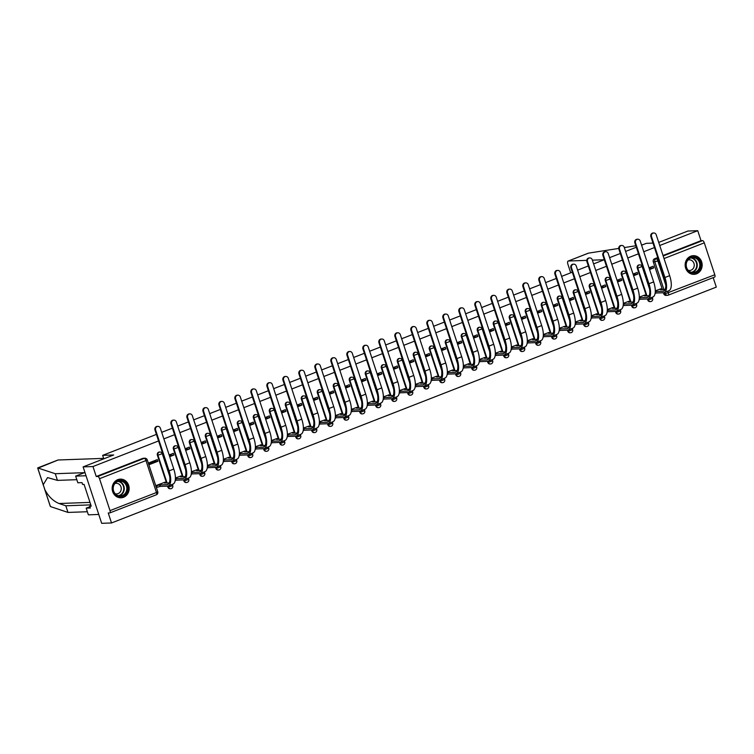 <?xml version="1.0" encoding="UTF-8"?>
<svg xmlns="http://www.w3.org/2000/svg" width="754" height="754" viewBox="0 0 754 754"><rect width="100%" height="100%" fill="white"/><g stroke="black" fill="none" stroke-linecap="round" stroke-linejoin="round"><path stroke-width="1.13" d="M159.358 452.032A2.394 2.177 88 0 0 157.388 455.228L157.935 455.209A2.394 2.177 -92 0 1 159.895 452.014L159.358 452.032M175.352 445.793A2.394 2.177 88 0 0 173.382 448.988L173.929 448.969A2.394 2.177 -92 0 1 175.899 445.774L175.352 445.793M191.346 439.554A2.394 2.177 88 0 0 189.386 442.749L189.923 442.73A2.394 2.177 -92 0 1 191.893 439.535L191.346 439.554M207.341 433.314A2.394 2.177 88 0 0 205.38 436.509L205.927 436.491A2.394 2.177 -92 0 1 207.887 433.296L207.341 433.314M223.344 427.084A2.394 2.177 88 0 0 221.374 430.27L221.921 430.251A2.394 2.177 -92 0 1 223.881 427.056L223.344 427.084M239.338 420.845A2.394 2.177 88 0 0 237.369 424.031L237.915 424.012A2.394 2.177 -92 0 1 239.876 420.826L239.338 420.845M255.333 414.606A2.394 2.177 88 0 0 253.363 417.801L253.909 417.782A2.394 2.177 -92 0 1 255.879 414.587L255.333 414.606M271.327 408.366A2.394 2.177 88 0 0 269.367 411.561L269.904 411.543A2.394 2.177 -92 0 1 271.874 408.348L271.327 408.366M287.321 402.127A2.394 2.177 88 0 0 285.361 405.322L285.907 405.303A2.394 2.177 -92 0 1 287.868 402.108L287.321 402.127M303.325 395.888A2.394 2.177 88 0 0 301.355 399.083L301.902 399.064A2.394 2.177 -92 0 1 303.862 395.869L303.325 395.888M319.319 389.648A2.394 2.177 88 0 0 317.349 392.843L317.896 392.825A2.394 2.177 -92 0 1 319.866 389.63L319.319 389.648M335.313 383.409A2.394 2.177 88 0 0 333.343 386.604L333.89 386.585A2.394 2.177 -92 0 1 335.86 383.39L335.313 383.409M351.307 377.179A2.394 2.177 88 0 0 349.347 380.365L349.884 380.346A2.394 2.177 -92 0 1 351.854 377.16L351.307 377.179M367.302 370.94A2.394 2.177 88 0 0 365.341 374.135L365.888 374.107A2.394 2.177 -92 0 1 367.848 370.921L367.302 370.94M383.305 364.7A2.394 2.177 88 0 0 381.336 367.895L381.882 367.877A2.394 2.177 -92 0 1 383.843 364.682L383.305 364.7M399.3 358.461A2.394 2.177 88 0 0 397.33 361.656L397.876 361.637A2.394 2.177 -92 0 1 399.846 358.442L399.3 358.461M415.294 352.222A2.394 2.177 88 0 0 413.324 355.417L413.871 355.398A2.394 2.177 -92 0 1 415.84 352.203L415.294 352.222M431.288 345.982A2.394 2.177 88 0 0 429.328 349.177L429.865 349.159A2.394 2.177 -92 0 1 431.835 345.963L431.288 345.982M447.282 339.743A2.394 2.177 88 0 0 445.322 342.938L445.868 342.919A2.394 2.177 -92 0 1 447.829 339.724L447.282 339.743M463.286 333.513A2.394 2.177 88 0 0 461.316 336.699L461.863 336.68A2.394 2.177 -92 0 1 463.823 333.485L463.286 333.513M479.28 327.274A2.394 2.177 88 0 0 477.31 330.459L477.857 330.441A2.394 2.177 -92 0 1 479.827 327.255L479.28 327.274M495.274 321.034A2.394 2.177 88 0 0 493.314 324.229L493.851 324.211A2.394 2.177 -92 0 1 495.821 321.016L495.274 321.034M511.269 314.795A2.394 2.177 88 0 0 509.308 317.99L509.845 317.971A2.394 2.177 -92 0 1 511.815 314.776L511.269 314.795M527.263 308.556A2.394 2.177 88 0 0 525.302 311.751L525.849 311.732A2.394 2.177 -92 0 1 527.809 308.537L527.263 308.556M543.266 302.316A2.394 2.177 88 0 0 541.297 305.511L541.843 305.493A2.394 2.177 -92 0 1 543.804 302.297L543.266 302.316M559.261 296.077A2.394 2.177 88 0 0 557.291 299.272L557.837 299.253A2.394 2.177 -92 0 1 559.807 296.058L559.261 296.077M575.255 289.838A2.394 2.177 88 0 0 573.294 293.033L573.832 293.014A2.394 2.177 -92 0 1 575.802 289.819L575.255 289.838M591.249 283.608A2.394 2.177 88 0 0 589.289 286.793L589.835 286.774A2.394 2.177 -92 0 1 591.796 283.589L591.249 283.608M607.253 277.368A2.394 2.177 88 0 0 605.283 280.563L605.83 280.535A2.394 2.177 -92 0 1 607.79 277.349L607.253 277.368M623.247 271.129A2.394 2.177 88 0 0 621.277 274.324L621.824 274.305A2.394 2.177 -92 0 1 623.784 271.11L623.247 271.129M639.241 264.89A2.394 2.177 88 0 0 637.271 268.085L637.818 268.066A2.394 2.177 -92 0 1 639.788 264.871L639.241 264.89M696.545 273.815A9.34 8.501 88 0 0 702.002 263.278A9.34 8.501 88 0 0 693.322 255.672A9.34 8.501 88 0 0 690.758 256.209A9.34 8.501 88 0 0 685.301 266.737A9.34 8.501 88 0 0 693.991 274.343A9.34 8.501 88 0 0 696.545 273.815M123.552 497.263A9.34 8.501 88 0 0 129.009 486.726A9.34 8.501 88 0 0 120.329 479.129A9.34 8.501 88 0 0 117.765 479.657A9.34 8.501 88 0 0 112.318 490.194A9.34 8.501 88 0 0 120.998 497.791A9.34 8.501 88 0 0 123.552 497.263M158.566 440.949L92.968 466.538L83.119 466.886L101.677 523.314L111.517 522.965L716.3 287.114L713.18 277.632M658.732 242.411L687.902 231.035L697.742 230.686L659.741 245.502M654.453 247.566L643.746 251.742M638.459 253.806L627.752 257.981M622.455 260.045L611.758 264.22M606.461 266.285L595.764 270.46M590.467 272.524L579.76 276.699M574.473 278.763L563.766 282.929M558.478 284.993L547.772 289.168M542.475 291.233L531.777 295.408M526.481 297.472L515.783 301.647M510.486 303.711L499.779 307.886M494.492 309.951L483.785 314.126M478.498 316.19L467.791 320.365M462.494 322.429L451.797 326.605M446.5 328.669L435.803 332.834M430.506 334.899L419.799 339.074M414.512 341.138L403.805 345.313M398.508 347.377L387.81 351.553M382.514 353.617L371.816 357.792M366.519 359.856L355.813 364.031M350.525 366.095L339.818 370.271M334.531 372.335L323.824 376.5M318.527 378.565L307.83 382.74M302.533 384.804L291.836 388.979M286.539 391.043L275.832 395.219M270.545 397.283L259.838 401.458M254.55 403.522L243.844 407.697M238.547 409.761L227.849 413.937M222.553 416.001L211.855 420.176M206.558 422.24L195.852 426.406M190.564 428.47L179.857 432.645M174.57 434.709L163.863 438.885M652.983 243.108L646.31 243.344L641.597 245.191M83.119 466.886L113.675 454.973L102.648 455.359L156.417 434.398M161.705 432.334L172.412 428.159M177.708 426.095L188.406 421.92M193.703 419.855L204.4 415.68M209.697 413.616L220.394 409.441M225.691 407.377L236.398 403.202M241.685 401.137L252.392 396.962M257.689 394.898L268.386 390.723M273.683 388.659L284.381 384.493M289.677 382.429L300.384 378.254M305.672 376.189L316.378 372.014M321.666 369.95L332.373 365.775M337.669 363.711L348.367 359.535M353.664 357.471L364.361 353.296M369.658 351.232L380.365 347.057M385.652 344.993L396.359 340.827M401.646 338.763L412.353 334.587M417.65 332.523L428.347 328.348M433.644 326.284L444.342 322.109M449.638 320.045L460.345 315.869M465.633 313.805L476.339 309.63M481.627 307.566L492.334 303.391M497.631 301.327L508.328 297.151M513.625 295.087L524.322 290.921M529.619 288.857L540.326 284.682M545.613 282.618L556.32 278.443M561.617 276.379L572.314 272.203M577.611 270.139L588.309 265.964M593.605 263.9L604.303 259.725M609.6 257.661L620.306 253.485M625.594 251.421L636.301 247.255M111.517 522.965L108.237 512.974L109.773 512.918A2.394 0.943 -111.3 0 0 109.895 512.89A2.394 0.943 -111.3 0 0 110.018 510.628L99.519 478.686A2.394 0.943 -111.3 0 0 97.784 476.462L144.24 458.347A2.394 2.177 -92 0 1 144.891 458.215L143.354 458.272A2.394 2.177 -92 0 0 142.704 458.404L144.24 458.347A2.394 0.943 -111.3 0 1 145.965 460.571L99.519 478.686M92.968 466.538L96.248 476.519L97.784 476.462M667.78 291.157L668.346 292.891A2.394 0.943 68.7 0 1 668.223 295.163A2.394 0.943 68.7 0 1 668.101 295.191A2.394 2.177 -92 0 1 667.441 295.323L665.905 295.38A2.394 2.177 -92 0 1 663.774 293.787L663.426 292.74M662.408 289.621L653.275 261.845L654.802 261.789A2.394 2.177 -92 0 1 656.112 258.735L657.893 258.038M697.742 230.686L701.031 240.677L702.568 240.62A2.394 0.943 68.7 0 1 704.293 242.845L714.801 274.776A2.394 0.943 68.7 0 1 714.679 277.048A2.394 0.943 68.7 0 1 714.547 277.076M644.67 295.144L639.317 297.085M633.596 275.757L637.761 274.136L633.266 274.748M637.761 274.136L637.205 272.439L633.04 274.06M628.676 301.383L623.313 303.325M617.601 281.996L621.767 280.375L617.272 280.988M621.767 280.375L621.211 278.678L617.045 280.299M612.672 307.623L607.319 309.564M601.607 288.235L605.764 286.605L601.268 287.227M605.764 286.605L605.208 284.918L601.051 286.539M596.678 313.853L591.324 315.794M585.613 294.475L589.769 292.844L585.274 293.457M589.769 292.844L589.213 291.157L585.047 292.778M580.684 320.092L575.33 322.033M569.609 300.705L573.775 299.084L569.279 299.696M573.775 299.084L573.219 297.396L569.053 299.018M564.689 326.331L559.327 328.273M553.615 306.944L557.781 305.323L553.285 305.936M557.781 305.323L557.225 303.626L553.059 305.257M548.695 332.571L543.332 334.512M537.621 313.183L541.787 311.562L537.291 312.175M541.787 311.562L541.231 309.866L537.065 311.496M532.692 338.81L527.338 340.751M521.627 319.423L525.783 317.802L521.287 318.414M525.783 317.802L525.227 316.105L521.071 317.726M516.697 345.049L511.344 346.991M505.623 325.662L509.789 324.041L505.293 324.654M509.789 324.041L509.233 322.344L505.067 323.966M500.703 351.289L495.35 353.23M489.629 331.901L493.795 330.271L489.299 330.893M493.795 330.271L493.239 328.584L489.073 330.205M484.709 357.528L479.346 359.46M473.635 338.141L477.8 336.51L473.305 337.123M477.8 336.51L477.244 334.823L473.078 336.444M468.715 363.758L463.352 365.699M457.64 344.371L461.806 342.75L457.31 343.362M461.806 342.75L461.25 341.062L457.084 342.684M452.711 369.997L447.358 371.939M441.646 350.61L445.803 348.989L441.307 349.602M445.803 348.989L445.246 347.292L441.09 348.923M436.717 376.237L431.363 378.178M425.642 356.849L429.808 355.228L425.313 355.841M429.808 355.228L429.252 353.532L425.086 355.162M420.723 382.476L415.369 384.417M409.648 363.089L413.814 361.468L409.318 362.08M413.814 361.468L413.258 359.771L409.092 361.392M404.728 388.715L399.366 390.657M393.654 369.328L397.82 367.707L393.324 368.32M397.82 367.707L397.264 366.01L393.098 367.632M388.725 394.955L383.371 396.896M377.66 375.567L381.826 373.946L377.33 374.559M381.826 373.946L381.27 372.25L377.104 373.871M372.73 401.194L367.377 403.136M361.666 381.807L365.822 380.176L361.326 380.798M365.822 380.176L365.266 378.489L361.109 380.11M356.736 407.424L351.383 409.365M345.662 388.046L349.828 386.416L345.332 387.028M349.828 386.416L349.272 384.728L345.106 386.35M340.742 413.663L335.389 415.605M329.668 394.276L333.834 392.655L329.338 393.268M333.834 392.655L333.277 390.968L329.112 392.589M324.748 419.903L319.385 421.844M313.673 400.515L317.839 398.894L313.344 399.507M317.839 398.894L317.283 397.198L313.117 398.828M308.744 426.142L303.391 428.084M297.679 406.755L301.845 405.134L297.349 405.746M301.845 405.134L301.28 403.437L297.123 405.068M292.75 432.381L287.397 434.323M281.685 412.994L285.841 411.373L281.346 411.986M285.841 411.373L285.285 409.676L281.119 411.298M276.756 438.621L271.402 440.562M265.681 419.233L269.847 417.612L265.351 418.225M269.847 417.612L269.291 415.916L265.125 417.537M260.761 444.86L255.408 446.802M249.687 425.473L253.853 423.842L249.357 424.464M253.853 423.842L253.297 422.155L249.131 423.776M244.767 451.099L239.404 453.031M233.693 431.712L237.859 430.082L233.363 430.694M237.859 430.082L237.303 428.395L233.137 430.016M228.764 457.329L223.41 459.271M217.699 437.951L221.855 436.321L217.359 436.934M221.855 436.321L221.299 434.634L217.143 436.255M212.769 463.569L207.416 465.51M201.695 444.181L205.861 442.56L201.365 443.173M205.861 442.56L205.305 440.864L201.139 442.494M196.775 469.808L191.422 471.75M185.701 450.421L189.867 448.8L185.371 449.412M189.867 448.8L189.311 447.103L185.145 448.734M180.781 476.047L175.418 477.989M169.707 456.66L173.872 455.039L169.377 455.652M173.872 455.039L173.316 453.343L169.15 454.964M164.787 482.287L155.739 485.661M148.868 464.784L157.878 461.278L154.655 461.391L148.538 463.776M157.878 461.278L157.322 459.582L148.312 463.097M167.888 487.169L168.434 487.15A2.394 2.177 -92 0 0 170.574 488.743L170.027 488.762A2.394 2.177 88 0 1 167.888 487.169L167.548 486.123M166.521 483.003L157.388 455.228M183.891 480.929L184.428 480.911A2.394 2.177 -92 0 0 186.568 482.503L186.021 482.522A2.394 2.177 88 0 1 183.891 480.929L183.542 479.883M182.515 476.764L173.382 448.988M199.885 474.69L200.432 474.671A2.394 2.177 -92 0 0 202.562 476.264L202.015 476.283A2.394 2.177 88 0 1 199.885 474.69L199.537 473.644M198.519 470.524L189.386 442.749M215.88 468.451L216.426 468.432A2.394 2.177 -92 0 0 218.556 470.025L218.019 470.044A2.394 2.177 88 0 1 215.88 468.451L215.54 467.405M214.513 464.294L205.38 436.509M231.874 462.211L232.421 462.193A2.394 2.177 -92 0 0 234.56 463.785L234.013 463.804A2.394 2.177 88 0 1 231.874 462.211L231.535 461.165M230.507 458.055L221.374 430.27M247.868 455.972L248.415 455.953A2.394 2.177 -92 0 0 250.554 457.546L250.008 457.565A2.394 2.177 88 0 1 247.868 455.972L247.529 454.926M246.501 451.816L237.369 424.031M263.872 449.733L264.409 449.714A2.394 2.177 -92 0 0 266.548 451.307L266.002 451.326A2.394 2.177 88 0 1 263.872 449.733L263.523 448.687M262.496 445.576L253.363 417.801M279.866 443.503L280.413 443.475A2.394 2.177 -92 0 0 282.543 445.077L281.996 445.096A2.394 2.177 88 0 1 279.866 443.503L279.517 442.457M278.499 439.337L269.367 411.561M295.86 437.263L296.407 437.245A2.394 2.177 -92 0 0 298.537 438.837L298 438.856A2.394 2.177 88 0 1 295.86 437.263L295.521 436.217M294.494 433.098L285.361 405.322M311.854 431.024L312.401 431.005A2.394 2.177 -92 0 0 314.541 432.598L313.994 432.617A2.394 2.177 88 0 1 311.854 431.024L311.515 429.978M310.488 426.858L301.355 399.083M327.849 424.785L328.395 424.766A2.394 2.177 -92 0 0 330.535 426.359L329.988 426.378A2.394 2.177 88 0 1 327.849 424.785L327.509 423.739M326.482 420.619L317.349 392.843M343.852 418.545L344.389 418.527A2.394 2.177 -92 0 0 346.529 420.119L345.982 420.138A2.394 2.177 88 0 1 343.852 418.545L343.504 417.499M342.476 414.389L333.343 386.604M359.846 412.306L360.393 412.287A2.394 2.177 -92 0 0 362.523 413.88L361.986 413.899A2.394 2.177 88 0 1 359.846 412.306L359.498 411.26M358.48 408.15L349.347 380.365M375.841 406.067L376.387 406.048A2.394 2.177 -92 0 0 378.517 407.641L377.98 407.66A2.394 2.177 88 0 1 375.841 406.067L375.501 405.021M374.474 401.91L365.341 374.135M391.835 399.827L392.382 399.808A2.394 2.177 -92 0 0 394.521 401.401L393.974 401.43A2.394 2.177 88 0 1 391.835 399.827L391.496 398.791M390.468 395.671L381.336 367.895M407.829 393.597L408.376 393.579A2.394 2.177 -92 0 0 410.515 395.171L409.969 395.19A2.394 2.177 88 0 1 407.829 393.597L407.49 392.551M406.463 389.432L397.33 361.656M423.833 387.358L424.37 387.339A2.394 2.177 -92 0 0 426.51 388.932L425.963 388.951A2.394 2.177 88 0 1 423.833 387.358L423.484 386.312M422.466 383.192L413.324 355.417M439.827 381.119L440.374 381.1A2.394 2.177 -92 0 0 442.504 382.693L441.967 382.712A2.394 2.177 88 0 1 439.827 381.119L439.478 380.073M438.46 376.953L429.328 349.177M455.821 374.879L456.368 374.861A2.394 2.177 -92 0 0 458.507 376.453L457.961 376.472A2.394 2.177 88 0 1 455.821 374.879L455.482 373.833M454.455 370.723L445.322 342.938M471.816 368.64L472.362 368.621A2.394 2.177 -92 0 0 474.502 370.214L473.955 370.233A2.394 2.177 88 0 1 471.816 368.64L471.476 367.594M470.449 364.484L461.316 336.699M487.819 362.401L488.356 362.382A2.394 2.177 -92 0 0 490.496 363.975L489.949 363.993A2.394 2.177 88 0 1 487.819 362.401L487.47 361.354M486.443 358.244L477.31 330.459M503.813 356.161L504.351 356.142A2.394 2.177 -92 0 0 506.49 357.735L505.943 357.754A2.394 2.177 88 0 1 503.813 356.161L503.465 355.115M502.447 352.005L493.314 324.229M519.808 349.931L520.354 349.903A2.394 2.177 -92 0 0 522.484 351.505L521.947 351.524A2.394 2.177 88 0 1 519.808 349.931L519.459 348.885M518.441 345.766L509.308 317.99M535.802 343.692L536.348 343.673A2.394 2.177 -92 0 0 538.488 345.266L537.941 345.285A2.394 2.177 88 0 1 535.802 343.692L535.463 342.646M534.435 339.526L525.302 311.751M551.796 337.453L552.343 337.434A2.394 2.177 -92 0 0 554.482 339.027L553.936 339.046A2.394 2.177 88 0 1 551.796 337.453L551.457 336.407M550.429 333.287L541.297 305.511M567.8 331.213L568.337 331.195A2.394 2.177 -92 0 0 570.476 332.787L569.93 332.806A2.394 2.177 88 0 1 567.8 331.213L567.451 330.167M566.424 327.048L557.291 299.272M583.794 324.974L584.341 324.955A2.394 2.177 -92 0 0 586.471 326.548L585.924 326.567A2.394 2.177 88 0 1 583.794 324.974L583.445 323.928M582.427 320.818L573.294 293.033M599.788 318.735L600.335 318.716A2.394 2.177 -92 0 0 602.465 320.309L601.928 320.327A2.394 2.177 88 0 1 599.788 318.735L599.449 317.688M598.422 314.578L589.289 286.793M615.782 312.495L616.329 312.476A2.394 2.177 -92 0 0 618.469 314.069L617.922 314.088A2.394 2.177 88 0 1 615.782 312.495L615.443 311.449M614.416 308.339L605.283 280.563M631.777 306.256L632.323 306.237A2.394 2.177 -92 0 0 634.463 307.83L633.916 307.858A2.394 2.177 88 0 1 631.777 306.256L631.437 305.219M630.41 302.1L621.277 274.324M647.78 300.026L648.317 300.007A2.394 2.177 -92 0 0 650.457 301.6L649.91 301.619A2.394 2.177 88 0 1 647.78 300.026L647.432 298.98M646.404 295.86L637.271 268.085M103.779 458.828L102.648 455.359M660.664 288.905L655.311 290.846M649.59 269.517L653.756 267.896L649.26 268.509M653.756 267.896L653.2 266.2L649.034 267.821M96.248 476.519L142.704 458.404M657.733 257.557L654.576 258.792A2.394 2.177 88 0 0 653.275 261.845M701.031 240.677L663.03 255.493M655.292 291.694L656.197 293.004L663.294 292.75A15.928 6.277 -111.3 0 0 664.151 292.571L668.864 290.733A15.928 6.277 -111.3 0 0 669.656 275.662L656.225 234.805A2.752 2.507 88 0 0 653.775 232.977A2.752 2.507 88 0 0 651.513 236.643L650.872 236.671A2.752 2.507 -92 0 1 653.124 232.995L653.775 232.977M665.113 289.527L660.429 289.696L661.871 288.923L660.25 288.923M650.872 236.671L664.302 277.519A14.373 5.664 68.7 0 1 663.586 291.119A14.373 5.664 68.7 0 1 662.813 291.28L655.716 291.534M656.197 293.004L655.113 293.391M664.151 292.571A15.928 6.277 -111.3 0 0 664.943 277.5L651.513 236.643M604.293 259.734L592.371 260.158M586.753 260.366L568.327 261.016A3.591 1.414 -111.3 0 0 568.139 261.063A3.591 1.414 -111.3 0 0 567.96 264.456L570.712 272.825M641.494 244.89L642.738 244.739M568.327 261.016L588.572 253.127L618.732 248.434M624.331 247.566L635.811 245.776M57.738 460.138A3.591 1.414 68.7 0 1 57.898 460.034A3.591 1.414 68.7 0 1 58.096 459.997L37.813 468.234M76.814 479.685L57.455 480.383L55.268 473.719L37.709 467.932L44.854 489.648C48.454 496.49 53.185 501.108 59.038 503.512L65.805 505.774L90.81 504.878M57.455 480.383L47.54 477.593L43.232 484.728M77.832 482.777L75.645 476.113L86.031 475.746L98.765 514.454L88.369 514.831L86.182 508.168L90.339 508.017L89.745 506.217L91.225 506.16L84.071 484.379L82.582 484.436L81.988 482.626L77.832 482.777M55.268 473.719L84.457 472.673L75.645 476.113M89.905 506.716L86.182 508.168M50.179 505.859L50.584 506.603L67.992 512.428L65.805 505.774M67.992 512.428L87.351 511.74M103.628 458.375L58.096 459.997M91.074 505.698L89.745 506.217M700.183 262.326A8.087 7.361 -92 0 1 695.763 272.637A8.087 7.361 -92 0 1 686.338 267.717A8.087 7.361 -92 0 1 690.749 257.406A8.087 7.361 -92 0 1 700.183 262.326M686.602 267.529A7.483 6.814 88 0 0 693.275 272.514A7.483 6.814 88 0 0 699.42 262.533A7.483 6.814 88 0 0 692.747 257.548A7.483 6.814 88 0 0 686.602 267.529M688.223 270.318A5.325 4.854 88 0 0 689.59 270.488A5.325 4.854 88 0 0 693.963 263.382A5.325 4.854 88 0 0 689.203 259.838A5.325 4.854 88 0 0 687.855 260.092M692.615 274.267A9.284 8.454 88 0 0 693.586 274.296A9.284 8.454 88 0 0 701.201 261.921A9.284 8.454 88 0 0 692.926 255.747A9.284 8.454 88 0 0 691.955 255.842M127.19 485.774A8.087 7.361 -92 0 1 122.77 496.094A8.087 7.361 -92 0 1 113.345 491.174A8.087 7.361 -92 0 1 117.765 480.854A8.087 7.361 -92 0 1 127.19 485.774M113.609 490.986A7.483 6.814 88 0 0 120.282 495.962A7.483 6.814 88 0 0 126.427 485.981A7.483 6.814 88 0 0 119.754 481.005A7.483 6.814 88 0 0 113.609 490.986M115.23 493.776A5.325 4.854 88 0 0 116.597 493.936A5.325 4.854 88 0 0 120.97 486.83A5.325 4.854 88 0 0 116.22 483.286A5.325 4.854 88 0 0 114.862 483.55M119.632 497.725A9.284 8.454 88 0 0 120.593 497.744A9.284 8.454 88 0 0 128.208 485.378A9.284 8.454 88 0 0 119.933 479.195A9.284 8.454 88 0 0 118.972 479.299M639.298 297.934L640.203 299.234L647.3 298.989A15.928 6.277 -111.3 0 0 648.148 298.81L652.87 296.972A15.928 6.277 -111.3 0 0 653.661 281.902L640.231 241.044A2.752 2.507 88 0 0 637.771 239.216A2.752 2.507 88 0 0 635.518 242.882L634.868 242.911A2.752 2.507 -92 0 1 637.13 239.235L637.771 239.216M649.119 295.766L644.434 295.936L645.876 295.163L644.255 295.153M634.868 242.911L648.308 283.758A14.373 5.664 68.7 0 1 647.582 297.359A14.373 5.664 68.7 0 1 646.819 297.519L639.722 297.773M640.203 299.234L639.109 299.63M648.148 298.81A15.928 6.277 -111.3 0 0 648.949 283.74L635.518 242.882M623.304 304.173L624.208 305.474L631.305 305.219A15.928 6.277 -111.3 0 0 632.154 305.05L636.876 303.212A15.928 6.277 -111.3 0 0 637.667 288.141L624.237 247.284A2.752 2.507 88 0 0 621.777 245.446A2.752 2.507 88 0 0 619.515 249.122L618.874 249.14A2.752 2.507 -92 0 1 621.136 245.474L621.777 245.446M633.124 302.005L628.44 302.166L629.882 301.393L628.252 301.393M618.874 249.14L632.304 289.998A14.373 5.664 68.7 0 1 631.588 303.598A14.373 5.664 68.7 0 1 630.825 303.758L623.718 304.013M624.208 305.474L623.115 305.87M632.154 305.05A15.928 6.277 -111.3 0 0 632.955 289.979L619.515 249.122M607.3 310.412L608.205 311.713L615.311 311.459A15.928 6.277 -111.3 0 0 616.159 311.289L620.881 309.451A15.928 6.277 -111.3 0 0 621.673 294.371L608.242 253.523A2.752 2.507 88 0 0 605.782 251.685A2.752 2.507 88 0 0 603.52 255.361L602.88 255.38A2.752 2.507 -92 0 1 605.142 251.713L605.782 251.685M617.121 308.245L612.446 308.405L613.879 307.632L612.257 307.632M602.88 255.38L616.31 296.237A14.373 5.664 68.7 0 1 615.594 309.837A14.373 5.664 68.7 0 1 614.83 309.998L607.724 310.243M608.205 311.713L607.121 312.109M616.159 311.289A15.928 6.277 -111.3 0 0 616.951 296.218L603.52 255.361M591.306 316.652L592.21 317.952L599.317 317.698A15.928 6.277 -111.3 0 0 600.165 317.528L604.878 315.69A15.928 6.277 -111.3 0 0 605.679 300.61L592.239 259.762A2.752 2.507 88 0 0 589.788 257.925A2.752 2.507 88 0 0 587.526 261.6L586.885 261.619A2.752 2.507 -92 0 1 589.138 257.953L589.788 257.925M601.126 314.475L596.442 314.644L597.884 313.871L596.263 313.871M586.885 261.619L600.316 302.477A14.373 5.664 68.7 0 1 599.6 316.077A14.373 5.664 68.7 0 1 598.827 316.228L591.73 316.482M592.21 317.952L591.127 318.348M600.165 317.528A15.928 6.277 -111.3 0 0 600.957 302.458L587.526 261.6M575.311 322.882L576.216 324.192L583.313 323.937A15.928 6.277 -111.3 0 0 584.171 323.768L588.883 321.93A15.928 6.277 -111.3 0 0 589.675 306.85L576.245 265.992A2.752 2.507 88 0 0 573.794 264.164A2.752 2.507 88 0 0 571.532 267.84L570.882 267.858A2.752 2.507 -92 0 1 573.144 264.183L573.794 264.164M585.132 320.714L580.448 320.884L581.89 320.111L580.269 320.111M570.882 267.858L584.322 308.716A14.373 5.664 68.7 0 1 583.605 322.316A14.373 5.664 68.7 0 1 582.833 322.467L575.736 322.721M576.216 324.192L575.132 324.588M584.171 323.768A15.928 6.277 -111.3 0 0 584.963 308.688L571.532 267.84M559.317 329.121L560.222 330.431L567.319 330.177A15.928 6.277 -111.3 0 0 568.167 330.007L572.889 328.16A15.928 6.277 -111.3 0 0 573.681 313.089L560.25 272.232A2.752 2.507 88 0 0 557.79 270.403A2.752 2.507 88 0 0 555.538 274.07L554.887 274.098A2.752 2.507 -92 0 1 557.149 270.422L557.79 270.403M569.138 326.953L564.454 327.123L565.896 326.35L564.275 326.35M554.887 274.098L568.318 314.955A14.373 5.664 68.7 0 1 567.602 328.555A14.373 5.664 68.7 0 1 566.838 328.706L559.741 328.961M560.222 330.431L559.129 330.817M568.167 330.007A15.928 6.277 -111.3 0 0 568.968 314.927L555.538 274.07M543.323 335.36L544.228 336.67L551.325 336.416A15.928 6.277 -111.3 0 0 552.173 336.237L556.895 334.399A15.928 6.277 -111.3 0 0 557.687 319.328L544.256 278.471A2.752 2.507 88 0 0 541.796 276.643A2.752 2.507 88 0 0 539.534 280.309L538.893 280.337A2.752 2.507 -92 0 1 541.155 276.661L541.796 276.643M553.144 333.193L548.46 333.362L549.902 332.589L548.271 332.589M538.893 280.337L552.324 321.195A14.373 5.664 68.7 0 1 551.608 334.795A14.373 5.664 68.7 0 1 550.844 334.946L543.738 335.2M544.228 336.67L543.134 337.057M552.173 336.237A15.928 6.277 -111.3 0 0 552.974 321.166L539.534 280.309M527.319 341.6L528.224 342.91L535.331 342.655A15.928 6.277 -111.3 0 0 536.179 342.476L540.891 340.638A15.928 6.277 -111.3 0 0 541.692 325.568L528.262 284.71A2.752 2.507 88 0 0 525.802 282.882A2.752 2.507 88 0 0 523.54 286.548L522.899 286.577A2.752 2.507 -92 0 1 525.161 282.901L525.802 282.882M537.14 339.432L532.465 339.602L533.898 338.829L532.277 338.829M522.899 286.577L536.33 327.424A14.373 5.664 68.7 0 1 535.613 341.025A14.373 5.664 68.7 0 1 534.85 341.185L527.743 341.439M528.224 342.91L527.14 343.296M536.179 342.476A15.928 6.277 -111.3 0 0 536.971 327.406L523.54 286.548M511.325 347.839L512.23 349.14L519.336 348.885A15.928 6.277 -111.3 0 0 520.185 348.716L524.897 346.878A15.928 6.277 -111.3 0 0 525.698 331.807L512.258 290.95A2.752 2.507 88 0 0 509.808 289.112A2.752 2.507 88 0 0 507.546 292.788L506.905 292.806A2.752 2.507 -92 0 1 509.157 289.14L509.808 289.112M521.146 345.671L516.462 345.841L517.904 345.068L516.283 345.059M506.905 292.806L520.335 333.664A14.373 5.664 68.7 0 1 519.619 347.264A14.373 5.664 68.7 0 1 518.846 347.424L511.749 347.679M512.23 349.14L511.146 349.536M520.185 348.716A15.928 6.277 -111.3 0 0 520.976 333.645L507.546 292.788M495.331 354.078L496.236 355.379L503.333 355.125A15.928 6.277 -111.3 0 0 504.19 354.955L508.903 353.117A15.928 6.277 -111.3 0 0 509.695 338.046L496.264 297.189A2.752 2.507 88 0 0 493.804 295.351A2.752 2.507 88 0 0 491.551 299.027L490.901 299.046A2.752 2.507 -92 0 1 493.163 295.38L493.804 295.351M505.152 351.911L500.468 352.071L501.91 351.298L500.288 351.298M490.901 299.046L504.341 339.903A14.373 5.664 68.7 0 1 503.625 353.503A14.373 5.664 68.7 0 1 502.852 353.664L495.755 353.918M496.236 355.379L495.152 355.775M504.19 354.955A15.928 6.277 -111.3 0 0 504.982 339.884L491.551 299.027M479.337 360.318L480.241 361.618L487.338 361.364A15.928 6.277 -111.3 0 0 488.187 361.194L492.909 359.356A15.928 6.277 -111.3 0 0 493.7 344.276L480.27 303.428A2.752 2.507 88 0 0 477.81 301.591A2.752 2.507 88 0 0 475.548 305.266L474.907 305.285A2.752 2.507 -92 0 1 477.169 301.619L477.81 301.591M489.158 358.15L484.473 358.31L485.915 357.537L484.294 357.537M474.907 305.285L488.338 346.143A14.373 5.664 68.7 0 1 487.621 359.743A14.373 5.664 68.7 0 1 486.858 359.903L479.761 360.148M480.241 361.618L479.148 362.014M488.187 361.194A15.928 6.277 -111.3 0 0 488.988 346.124L475.548 305.266M463.342 366.548L464.247 367.858L471.344 367.603A15.928 6.277 -111.3 0 0 472.192 367.434L476.914 365.596A15.928 6.277 -111.3 0 0 477.706 350.516L464.276 309.658A2.752 2.507 88 0 0 461.816 307.83A2.752 2.507 88 0 0 459.554 311.506L458.913 311.525A2.752 2.507 -92 0 1 461.175 307.849L461.816 307.83M473.163 364.38L468.479 364.55L469.921 363.777L468.291 363.777M458.913 311.525L472.343 352.382A14.373 5.664 68.7 0 1 471.627 365.982A14.373 5.664 68.7 0 1 470.864 366.133L463.757 366.387M464.247 367.858L463.154 368.254M472.192 367.434A15.928 6.277 -111.3 0 0 472.984 352.354L459.554 311.506M447.339 372.787L448.244 374.097L455.35 373.843A15.928 6.277 -111.3 0 0 456.198 373.673L460.911 371.826A15.928 6.277 -111.3 0 0 461.712 356.755L448.281 315.898A2.752 2.507 88 0 0 445.821 314.069A2.752 2.507 88 0 0 443.559 317.745L442.918 317.764A2.752 2.507 -92 0 1 445.18 314.088L445.821 314.069M457.16 370.619L452.485 370.789L453.917 370.016L452.296 370.016M442.918 317.764L456.349 358.621A14.373 5.664 68.7 0 1 455.633 372.222A14.373 5.664 68.7 0 1 454.86 372.372L447.763 372.627M448.244 374.097L447.16 374.493M456.198 373.673A15.928 6.277 -111.3 0 0 456.99 358.593L443.559 317.745M431.345 379.026L432.249 380.336L439.346 380.082A15.928 6.277 -111.3 0 0 440.204 379.903L444.917 378.065A15.928 6.277 -111.3 0 0 445.718 362.994L432.278 322.137A2.752 2.507 88 0 0 429.827 320.309A2.752 2.507 88 0 0 427.565 323.975L426.924 324.003A2.752 2.507 -92 0 1 429.177 320.327L429.827 320.309M441.165 376.859L436.481 377.028L437.923 376.255L436.302 376.255M426.924 324.003L440.355 364.861A14.373 5.664 68.7 0 1 439.639 378.461A14.373 5.664 68.7 0 1 438.866 378.612L431.769 378.866M432.249 380.336L431.165 380.723M440.204 379.903A15.928 6.277 -111.3 0 0 440.996 364.832L427.565 323.975M415.35 385.266L416.255 386.576L423.352 386.321A15.928 6.277 -111.3 0 0 424.21 386.142L428.922 384.304A15.928 6.277 -111.3 0 0 429.714 369.234L416.283 328.376A2.752 2.507 88 0 0 413.823 326.548A2.752 2.507 88 0 0 411.571 330.214L410.921 330.243A2.752 2.507 -92 0 1 413.183 326.567L413.823 326.548M425.171 383.098L420.487 383.268L421.929 382.495L420.308 382.495M410.921 330.243L424.361 371.091A14.373 5.664 68.7 0 1 423.644 384.691A14.373 5.664 68.7 0 1 422.871 384.851L415.774 385.106M416.255 386.576L415.171 386.962M424.21 386.142A15.928 6.277 -111.3 0 0 425.002 371.072L411.571 330.214M399.356 391.505L400.261 392.806L407.358 392.561A15.928 6.277 -111.3 0 0 408.206 392.382L412.928 390.544A15.928 6.277 -111.3 0 0 413.72 375.473L400.289 334.616A2.752 2.507 88 0 0 397.829 332.787A2.752 2.507 88 0 0 395.567 336.454L394.926 336.482A2.752 2.507 -92 0 1 397.188 332.806L397.829 332.787M409.177 389.337L404.493 389.507L405.935 388.734L404.304 388.725M394.926 336.482L408.357 377.33A14.373 5.664 68.7 0 1 407.641 390.93A14.373 5.664 68.7 0 1 406.877 391.09L399.771 391.345M400.261 392.806L399.168 393.202M408.206 392.382A15.928 6.277 -111.3 0 0 409.007 377.311L395.567 336.454M383.362 397.744L384.257 399.045L391.364 398.791A15.928 6.277 -111.3 0 0 392.212 398.621L396.934 396.783A15.928 6.277 -111.3 0 0 397.726 381.712L384.295 340.855A2.752 2.507 88 0 0 381.835 339.017A2.752 2.507 88 0 0 379.573 342.693L378.932 342.712A2.752 2.507 -92 0 1 381.194 339.046L381.835 339.017M393.183 395.577L388.498 395.737L389.931 394.964L388.31 394.964M378.932 342.712L392.363 383.569A14.373 5.664 68.7 0 1 391.646 397.169A14.373 5.664 68.7 0 1 390.883 397.33L383.777 397.584M384.257 399.045L383.173 399.441M392.212 398.621A15.928 6.277 -111.3 0 0 393.004 383.55L379.573 342.693M367.358 403.984L368.263 405.284L375.369 405.03A15.928 6.277 -111.3 0 0 376.218 404.86L380.93 403.022A15.928 6.277 -111.3 0 0 381.731 387.942L368.291 347.094A2.752 2.507 88 0 0 365.841 345.257A2.752 2.507 88 0 0 363.579 348.932L362.938 348.951A2.752 2.507 -92 0 1 365.2 345.285L365.841 345.257M377.179 401.816L372.504 401.976L373.937 401.203L372.316 401.203M362.938 348.951L376.369 389.809A14.373 5.664 68.7 0 1 375.652 403.409A14.373 5.664 68.7 0 1 374.879 403.569L367.782 403.824M368.263 405.284L367.179 405.68M376.218 404.86A15.928 6.277 -111.3 0 0 377.009 389.79L363.579 348.932M351.364 410.223L352.269 411.524L359.366 411.269A15.928 6.277 -111.3 0 0 360.224 411.1L364.936 409.262A15.928 6.277 -111.3 0 0 365.728 394.182L352.297 353.334A2.752 2.507 88 0 0 349.847 351.496A2.752 2.507 88 0 0 347.585 355.172L346.944 355.191A2.752 2.507 -92 0 1 349.196 351.524L349.847 351.496M361.185 408.046L356.501 408.216L357.943 407.443L356.322 407.443M346.944 355.191L360.374 396.048A14.373 5.664 68.7 0 1 359.658 409.648A14.373 5.664 68.7 0 1 358.885 409.799L351.788 410.053M352.269 411.524L351.185 411.92M360.224 411.1A15.928 6.277 -111.3 0 0 361.015 396.029L347.585 355.172M335.37 416.453L336.275 417.763L343.372 417.509A15.928 6.277 -111.3 0 0 344.229 417.339L348.942 415.501A15.928 6.277 -111.3 0 0 349.733 400.421L336.303 359.564A2.752 2.507 88 0 0 333.843 357.735A2.752 2.507 88 0 0 331.59 361.411L330.94 361.43A2.752 2.507 -92 0 1 333.202 357.754L333.843 357.735M345.191 414.285L340.506 414.455L341.948 413.682L340.327 413.682M330.94 361.43L344.38 402.287A14.373 5.664 68.7 0 1 343.664 415.888A14.373 5.664 68.7 0 1 342.891 416.038L335.794 416.293M336.275 417.763L335.191 418.159M344.229 417.339A15.928 6.277 -111.3 0 0 345.021 402.259L331.59 361.411M319.376 422.692L320.28 424.002L327.377 423.748A15.928 6.277 -111.3 0 0 328.226 423.578L332.948 421.731A15.928 6.277 -111.3 0 0 333.739 406.66L320.309 365.803A2.752 2.507 88 0 0 317.849 363.975A2.752 2.507 88 0 0 315.587 367.641L314.946 367.669A2.752 2.507 -92 0 1 317.208 363.993L317.849 363.975M329.196 420.525L324.512 420.694L325.954 419.921L324.324 419.921M314.946 367.669L328.376 408.527A14.373 5.664 68.7 0 1 327.66 422.127A14.373 5.664 68.7 0 1 326.897 422.278L319.79 422.532M320.28 424.002L319.187 424.389M328.226 423.578A15.928 6.277 -111.3 0 0 329.027 408.498L315.587 367.641M303.372 428.932L304.277 430.242L311.383 429.987A15.928 6.277 -111.3 0 0 312.231 429.808L316.953 427.97A15.928 6.277 -111.3 0 0 317.745 412.9L304.314 372.042A2.752 2.507 88 0 0 301.854 370.214A2.752 2.507 88 0 0 299.592 373.88L298.952 373.909A2.752 2.507 -92 0 1 301.214 370.233L301.854 370.214M313.193 426.764L308.518 426.934L309.951 426.161L308.329 426.161M298.952 373.909L312.382 414.766A14.373 5.664 68.7 0 1 311.666 428.366A14.373 5.664 68.7 0 1 310.902 428.517L303.796 428.772M304.277 430.242L303.193 430.628M312.231 429.808A15.928 6.277 -111.3 0 0 313.023 414.738L299.592 373.88M287.378 435.171L288.282 436.481L295.389 436.227A15.928 6.277 -111.3 0 0 296.237 436.048L300.95 434.21A15.928 6.277 -111.3 0 0 301.751 419.139L288.311 378.282A2.752 2.507 88 0 0 285.86 376.453A2.752 2.507 88 0 0 283.598 380.12L282.957 380.148A2.752 2.507 -92 0 1 285.219 376.472L285.86 376.453M297.199 433.003L292.514 433.173L293.956 432.4L292.335 432.4M282.957 380.148L296.388 420.996A14.373 5.664 68.7 0 1 295.672 434.596A14.373 5.664 68.7 0 1 294.899 434.756L287.802 435.011M288.282 436.481L287.199 436.868M296.237 436.048A15.928 6.277 -111.3 0 0 297.029 420.977L283.598 380.12M271.383 441.41L272.288 442.711L279.385 442.457A15.928 6.277 -111.3 0 0 280.243 442.287L284.955 440.449A15.928 6.277 -111.3 0 0 285.747 425.379L272.317 384.521A2.752 2.507 88 0 0 269.866 382.683A2.752 2.507 88 0 0 267.604 386.359L266.963 386.387A2.752 2.507 -92 0 1 269.216 382.712L269.866 382.683M281.204 439.243L276.52 439.412L277.962 438.639L276.341 438.63M266.963 386.387L280.394 427.235A14.373 5.664 68.7 0 1 279.677 440.836A14.373 5.664 68.7 0 1 278.905 440.996L271.808 441.25M272.288 442.711L271.204 443.107M280.243 442.287A15.928 6.277 -111.3 0 0 281.035 427.216L267.604 386.359M255.389 447.65L256.294 448.95L263.391 448.696A15.928 6.277 -111.3 0 0 264.239 448.526L268.961 446.688A15.928 6.277 -111.3 0 0 269.753 431.618L256.322 390.761A2.752 2.507 88 0 0 253.862 388.923A2.752 2.507 88 0 0 251.61 392.598L250.959 392.617A2.752 2.507 -92 0 1 253.221 388.951L253.862 388.923M265.21 445.482L260.526 445.642L261.968 444.869L260.347 444.869M250.959 392.617L264.4 433.475A14.373 5.664 68.7 0 1 263.674 447.075A14.373 5.664 68.7 0 1 262.91 447.235L255.813 447.49M256.294 448.95L255.201 449.346M264.239 448.526A15.928 6.277 -111.3 0 0 265.04 433.456L251.61 392.598M239.395 453.889L240.3 455.19L247.397 454.935A15.928 6.277 -111.3 0 0 248.245 454.766L252.967 452.928A15.928 6.277 -111.3 0 0 253.759 437.848L240.328 397A2.752 2.507 88 0 0 237.868 395.162A2.752 2.507 88 0 0 235.606 398.838L234.965 398.857A2.752 2.507 -92 0 1 237.227 395.19L237.868 395.162M249.216 451.721L244.532 451.882L245.974 451.109L244.343 451.109M234.965 398.857L248.396 439.714A14.373 5.664 68.7 0 1 247.68 453.314A14.373 5.664 68.7 0 1 246.916 453.474L239.81 453.719M240.3 455.19L239.207 455.586M248.245 454.766A15.928 6.277 -111.3 0 0 249.046 439.695L235.606 398.838M223.391 460.119L224.296 461.429L231.403 461.175A15.928 6.277 -111.3 0 0 232.251 461.005L236.973 459.167A15.928 6.277 -111.3 0 0 237.764 444.087L224.334 403.23A2.752 2.507 88 0 0 221.874 401.401A2.752 2.507 88 0 0 219.612 405.077L218.971 405.096A2.752 2.507 -92 0 1 221.233 401.42L221.874 401.401M233.212 457.951L228.537 458.121L229.97 457.348L228.349 457.348M218.971 405.096L232.402 445.953A14.373 5.664 68.7 0 1 231.685 459.554A14.373 5.664 68.7 0 1 230.922 459.704L223.815 459.959M224.296 461.429L223.212 461.825M232.251 461.005A15.928 6.277 -111.3 0 0 233.043 445.925L219.612 405.077M207.397 466.358L208.302 467.668L215.408 467.414A15.928 6.277 -111.3 0 0 216.257 467.244L220.969 465.397A15.928 6.277 -111.3 0 0 221.77 450.327L208.33 409.469A2.752 2.507 88 0 0 205.88 407.641A2.752 2.507 88 0 0 203.618 411.316L202.977 411.335A2.752 2.507 -92 0 1 205.229 407.66L205.88 407.641M217.218 464.191L212.534 464.36L213.976 463.587L212.355 463.587M202.977 411.335L216.407 452.193A14.373 5.664 68.7 0 1 215.691 465.793A14.373 5.664 68.7 0 1 214.918 465.944L207.821 466.198M208.302 467.668L207.218 468.064M216.257 467.244A15.928 6.277 -111.3 0 0 217.048 452.164L203.618 411.316M191.403 472.598L192.308 473.908L199.405 473.653A15.928 6.277 -111.3 0 0 200.262 473.474L204.975 471.636A15.928 6.277 -111.3 0 0 205.767 456.566L192.336 415.708A2.752 2.507 88 0 0 189.885 413.88A2.752 2.507 88 0 0 187.623 417.546L186.973 417.575A2.752 2.507 -92 0 1 189.235 413.899L189.885 413.88M201.224 470.43L196.54 470.6L197.982 469.827L196.36 469.827M186.973 417.575L200.413 458.432A14.373 5.664 68.7 0 1 199.697 472.032A14.373 5.664 68.7 0 1 198.924 472.183L191.827 472.438M192.308 473.908L191.224 474.294M200.262 473.474A15.928 6.277 -111.3 0 0 201.054 458.404L187.623 417.546M175.409 478.837L176.313 480.147L183.41 479.893A15.928 6.277 -111.3 0 0 184.259 479.714L188.981 477.876A15.928 6.277 -111.3 0 0 189.772 462.805L176.342 421.948A2.752 2.507 88 0 0 173.882 420.119A2.752 2.507 88 0 0 171.629 423.786L170.979 423.814A2.752 2.507 -92 0 1 173.241 420.138L173.882 420.119M185.23 476.669L180.545 476.839L181.987 476.066L180.366 476.066M170.979 423.814L184.41 464.671A14.373 5.664 68.7 0 1 183.693 478.262A14.373 5.664 68.7 0 1 182.93 478.422L175.833 478.677M176.313 480.147L175.22 480.534M184.259 479.714A15.928 6.277 -111.3 0 0 185.06 464.643L171.629 423.786M155.795 485.84L159.829 484.916L160.319 486.377L167.416 486.132A15.928 6.277 -111.3 0 0 168.265 485.953L172.986 484.115A15.928 6.277 -111.3 0 0 173.778 469.045L160.348 428.187A2.752 2.507 88 0 0 157.888 426.359A2.752 2.507 88 0 0 155.626 430.025L154.985 430.053A2.752 2.507 -92 0 1 157.247 426.378L157.888 426.359M169.235 482.909L164.551 483.078L165.993 482.306L164.363 482.296M154.985 430.053L168.415 470.901A14.373 5.664 68.7 0 1 167.699 484.502A14.373 5.664 68.7 0 1 166.936 484.662L159.829 484.916M160.319 486.377L157.124 487.272L156.634 485.812M156.276 487.31L157.124 487.272M168.265 485.953A15.928 6.277 -111.3 0 0 169.066 470.882L155.626 430.025M110.018 510.628L156.464 492.513L145.965 460.571L147.256 459.865A2.394 2.394 0 0 0 144.891 458.215M663.774 293.787L665.311 293.73L664.839 292.307M663.935 289.564L654.802 261.789L657.846 260.95L665.773 285.059M714.679 277.048L668.223 295.163A2.394 2.394 0 0 1 667.441 295.323A2.394 2.177 -92 0 1 665.311 293.73L714.801 274.776M704.293 242.845L664.029 258.547M658.742 260.611L657.846 260.95A2.394 0.943 -111.3 0 0 656.112 258.735L654.576 258.792M170.574 488.743A2.394 2.394 0 0 0 172.76 485.595L168.434 487.15L168.067 486.019M167.068 482.984L157.935 455.209L162.261 453.654A2.394 2.394 0 0 0 159.895 452.014M186.568 482.503A2.394 2.394 0 0 0 188.754 479.356L184.428 480.911L184.061 479.789M183.062 476.745L173.929 448.969L178.255 447.424A2.394 2.394 0 0 0 175.899 445.774M202.562 476.264A2.394 2.394 0 0 0 204.749 473.126L200.432 474.671L200.055 473.55M199.056 470.505L189.923 442.73L194.249 441.184A2.394 2.394 0 0 0 191.893 439.535M218.556 470.025A2.394 2.394 0 0 0 220.752 466.886L216.426 468.432L216.059 467.31M215.06 464.266L205.927 436.491L210.253 434.945A2.394 2.394 0 0 0 207.887 433.296M234.56 463.785A2.394 2.394 0 0 0 236.747 460.647L232.421 462.193L232.053 461.071M231.054 458.036L221.921 430.251L226.247 428.706A2.394 2.394 0 0 0 223.881 427.056M250.554 457.546A2.394 2.394 0 0 0 252.741 454.408L248.415 455.953L248.047 454.832M247.048 451.797L237.915 424.012L242.241 422.466A2.394 2.394 0 0 0 239.876 420.826M266.548 451.307A2.394 2.394 0 0 0 268.735 448.168L264.409 449.714L264.041 448.592M263.042 445.557L253.909 417.782L258.236 416.227A2.394 2.394 0 0 0 255.879 414.587M282.543 445.077A2.394 2.394 0 0 0 284.739 441.929L280.413 443.475L280.036 442.353M279.037 439.318L269.904 411.543L274.23 409.988A2.394 2.394 0 0 0 271.874 408.348M298.537 438.837A2.394 2.394 0 0 0 300.733 435.689L296.407 437.245L296.039 436.123M295.04 433.079L285.907 405.303L290.233 403.758A2.394 2.394 0 0 0 287.868 402.108M314.541 432.598A2.394 2.394 0 0 0 316.727 429.45L312.401 431.005L312.033 429.884M311.034 426.839L301.902 399.064L306.228 397.518A2.394 2.394 0 0 0 303.862 395.869M330.535 426.359A2.394 2.394 0 0 0 332.721 423.22L328.395 424.766L328.028 423.644M327.029 420.6L317.896 392.825L322.222 391.279A2.394 2.394 0 0 0 319.866 389.63M346.529 420.119A2.394 2.394 0 0 0 348.716 416.981L344.389 418.527L344.022 417.405M343.023 414.37L333.89 386.585L338.216 385.04A2.394 2.394 0 0 0 335.86 383.39M362.523 413.88A2.394 2.394 0 0 0 364.719 410.742L360.393 412.287L360.016 411.166M359.017 408.131L349.884 380.346L354.21 378.8A2.394 2.394 0 0 0 351.854 377.16M378.517 407.641A2.394 2.394 0 0 0 380.713 404.502L376.387 406.048L376.02 404.926M375.021 401.891L365.888 374.107L370.214 372.561A2.394 2.394 0 0 0 367.848 370.921M394.521 401.401A2.394 2.394 0 0 0 396.708 398.263L392.382 399.808L392.014 398.687M391.015 395.652L381.882 367.877L386.208 366.321A2.394 2.394 0 0 0 383.843 364.682M410.515 395.171A2.394 2.394 0 0 0 412.702 392.023L408.376 393.579L408.008 392.448M407.009 389.413L397.876 361.637L402.202 360.082A2.394 2.394 0 0 0 399.846 358.442M426.51 388.932A2.394 2.394 0 0 0 428.696 385.784L424.37 387.339L424.002 386.218M423.003 383.173L413.871 355.398L418.197 353.852A2.394 2.394 0 0 0 415.84 352.203M442.504 382.693A2.394 2.394 0 0 0 444.7 379.554L440.374 381.1L440.006 379.978M438.998 376.934L429.865 349.159L434.191 347.613A2.394 2.394 0 0 0 431.835 345.963M458.507 376.453A2.394 2.394 0 0 0 460.694 373.315L456.368 374.861L456 373.739M455.001 370.695L445.868 342.919L450.195 341.373A2.394 2.394 0 0 0 447.829 339.724M474.502 370.214A2.394 2.394 0 0 0 476.688 367.075L472.362 368.621L471.995 367.5M470.996 364.465L461.863 336.68L466.189 335.134A2.394 2.394 0 0 0 463.823 333.485M490.496 363.975A2.394 2.394 0 0 0 492.682 360.836L488.356 362.382L487.989 361.26M486.99 358.225L477.857 330.441L482.183 328.895A2.394 2.394 0 0 0 479.827 327.255M506.49 357.735A2.394 2.394 0 0 0 508.677 354.597L504.351 356.142L503.983 355.021M502.984 351.986L493.851 324.211L498.177 322.655A2.394 2.394 0 0 0 495.821 321.016M522.484 351.505A2.394 2.394 0 0 0 524.68 348.357L520.354 349.903L519.987 348.782M518.988 345.747L509.845 317.971L514.171 316.416A2.394 2.394 0 0 0 511.815 314.776M538.488 345.266A2.394 2.394 0 0 0 540.675 342.118L536.348 343.673L535.981 342.552M534.982 339.507L525.849 311.732L530.175 310.186A2.394 2.394 0 0 0 527.809 308.537M554.482 339.027A2.394 2.394 0 0 0 556.669 335.879L552.343 337.434L551.975 336.312M550.976 333.268L541.843 305.493L546.169 303.947A2.394 2.394 0 0 0 543.804 302.297M570.476 332.787A2.394 2.394 0 0 0 572.663 329.649L568.337 331.195L567.969 330.073M566.97 327.029L557.837 299.253L562.164 297.707A2.394 2.394 0 0 0 559.807 296.058M586.471 326.548A2.394 2.394 0 0 0 588.667 323.409L584.341 324.955L583.964 323.834M582.965 320.799L573.832 293.014L578.158 291.468A2.394 2.394 0 0 0 575.802 289.819M602.465 320.309A2.394 2.394 0 0 0 604.661 317.17L600.335 318.716L599.967 317.594M598.968 314.559L589.835 286.774L594.161 285.229A2.394 2.394 0 0 0 591.796 283.589M618.469 314.069A2.394 2.394 0 0 0 620.655 310.931L616.329 312.476L615.961 311.355M614.962 308.32L605.83 280.535L610.156 278.989A2.394 2.394 0 0 0 607.79 277.349M634.463 307.83A2.394 2.394 0 0 0 636.649 304.691L632.323 306.237L631.956 305.116M630.957 302.081L621.824 274.305L626.15 272.75A2.394 2.394 0 0 0 623.784 271.11M650.457 301.6A2.394 2.394 0 0 0 652.644 298.452L648.317 300.007L647.95 298.876M646.951 295.841L637.818 268.066L642.144 266.511A2.394 2.394 0 0 0 639.788 264.871M663.19 255.974L702.568 240.62M109.895 512.89L156.351 494.784A2.394 2.394 0 0 0 157.756 491.796L156.464 492.513A2.394 0.943 68.7 0 1 156.351 494.784A2.394 0.943 68.7 0 1 156.219 494.803M662.813 291.28L664.255 290.714M656.046 293.061L655.565 291.591M664.943 277.5L669.656 275.662M44.854 489.648L50.377 506.443M89.99 502.4L59.038 503.512M691.456 257.736A7.483 6.814 -92 0 1 696.837 262.628A7.483 6.814 -92 0 1 691.984 272.42M691.324 272.269A7.238 6.588 88 0 0 696.385 262.712A7.238 6.588 88 0 0 690.815 257.934M118.463 481.184A7.483 6.814 -92 0 1 123.845 486.076A7.483 6.814 -92 0 1 118.991 495.878M118.331 495.717A7.238 6.588 88 0 0 123.392 486.17A7.238 6.588 88 0 0 117.822 481.382M646.819 297.519L648.261 296.953M640.042 299.3L639.562 297.83M648.949 283.74L653.661 281.902M630.825 303.758L632.257 303.193M624.048 305.54L623.567 304.069M632.955 289.979L637.667 288.141M614.83 309.998L616.263 309.432M608.054 311.779L607.573 310.309M616.951 296.218L621.673 294.371M598.827 316.228L600.269 315.672M592.06 318.009L591.579 316.548M600.957 302.458L605.679 300.61M582.833 322.467L584.275 321.911M576.065 324.248L575.575 322.787M584.963 308.688L589.675 306.85M566.838 328.706L568.28 328.15M560.062 330.488L559.581 329.017M568.968 314.927L573.681 313.089M550.844 334.946L552.277 334.39M544.068 336.727L543.587 335.257M552.974 321.166L557.687 319.328M534.85 341.185L536.283 340.619M528.073 342.966L527.593 341.496M536.971 327.406L541.692 325.568M518.846 347.424L520.288 346.859M512.079 349.206L511.598 347.735M520.976 333.645L525.698 331.807M502.852 353.664L504.294 353.098M496.085 355.445L495.595 353.975M504.982 339.884L509.695 338.046M486.858 359.903L488.3 359.338M480.081 361.675L479.601 360.214M488.988 346.124L493.7 344.276M470.864 366.133L472.296 365.577M464.087 367.914L463.606 366.453M472.984 352.354L477.706 350.516M454.86 372.372L456.302 371.816M448.093 374.154L447.612 372.693M456.99 358.593L461.712 356.755M438.866 378.612L440.308 378.056M432.099 380.393L431.618 378.923M440.996 364.832L445.718 362.994M422.871 384.851L424.313 384.286M416.104 386.632L415.614 385.162M425.002 371.072L429.714 369.234M406.877 391.09L408.319 390.525M400.101 392.872L399.62 391.401M409.007 377.311L413.72 375.473M390.883 397.33L392.316 396.764M384.106 399.111L383.626 397.641M393.004 383.55L397.726 381.712M374.879 403.569L376.321 403.004M368.112 405.35L367.632 403.88M377.009 389.79L381.731 387.942M358.885 409.799L360.327 409.243M352.118 411.58L351.637 410.119M361.015 396.029L365.728 394.182M342.891 416.038L344.333 415.482M336.124 417.82L335.634 416.359M345.021 402.259L349.733 400.421M326.897 422.278L328.329 421.722M320.12 424.059L319.639 422.589M329.027 408.498L333.739 406.66M310.902 428.517L312.335 427.961M304.126 430.298L303.645 428.828M313.023 414.738L317.745 412.9M294.899 434.756L296.341 434.191M288.132 436.538L287.651 435.067M297.029 420.977L301.751 419.139M278.905 440.996L280.347 440.43M272.137 442.777L271.657 441.307M281.035 427.216L285.747 425.379M262.91 447.235L264.352 446.67M256.134 449.016L255.653 447.546M265.04 433.456L269.753 431.618M246.916 453.474L248.349 452.909M240.14 455.246L239.659 453.785M249.046 439.695L253.759 437.848M230.922 459.704L232.355 459.148M224.145 461.486L223.665 460.025M233.043 445.925L237.764 444.087M214.918 465.944L216.36 465.388M208.151 467.725L207.67 466.264M217.048 452.164L221.77 450.327M198.924 472.183L200.366 471.627M192.157 473.964L191.667 472.494M201.054 458.404L205.767 456.566M182.93 478.422L184.372 477.857M176.153 480.204L175.673 478.733M185.06 464.643L189.772 462.805M166.936 484.662L168.368 484.096M160.159 486.443L159.678 484.973M169.066 470.882L173.778 469.045M642.144 266.511L649.58 289.121M652.238 297.217L652.644 298.452M626.15 272.75L633.586 295.361M636.244 303.457L636.649 304.691M610.156 278.989L617.583 301.6M620.25 309.696L620.655 310.931M594.161 285.229L601.588 307.839M604.256 315.935L604.661 317.17M578.158 291.468L585.594 314.079M588.252 322.175L588.667 323.409M562.164 297.707L569.6 320.318M572.258 328.405L572.663 329.649M546.169 303.947L553.606 326.557M556.264 334.644L556.669 335.879M530.175 310.186L537.602 332.787M540.269 340.883L540.675 342.118M514.171 316.416L521.608 339.027M524.275 347.123L524.68 348.357M498.177 322.655L505.614 345.266M508.271 353.362L508.677 354.597M482.183 328.895L489.619 351.505M492.277 359.601L492.682 360.836M466.189 335.134L473.625 357.745M476.283 365.841L476.688 367.075M450.195 341.373L457.621 363.984M460.289 372.071L460.694 373.315M434.191 347.613L441.627 370.223M444.285 378.31L444.7 379.554M418.197 353.852L425.633 376.463M428.291 384.549L428.696 385.784M402.202 360.082L409.639 382.693M412.297 390.789L412.702 392.023M386.208 366.321L393.645 388.932M396.302 397.028L396.708 398.263M370.214 372.561L377.641 395.171M380.308 403.267L380.713 404.502M354.21 378.8L361.647 401.411M364.305 409.507L364.719 410.742M338.216 385.04L345.652 407.65M348.31 415.746L348.716 416.981M322.222 391.279L329.658 413.889M332.316 421.976L332.721 423.22M306.228 397.518L313.655 420.129M316.322 428.215L316.727 429.45M290.233 403.758L297.66 426.359M300.328 434.455L300.733 435.689M274.23 409.988L281.666 432.598M284.324 440.694L284.739 441.929M258.236 416.227L265.672 438.837M268.33 446.933L268.735 448.168M242.241 422.466L249.678 445.077M252.336 453.173L252.741 454.408M226.247 428.706L233.674 451.316M236.341 459.412L236.747 460.647M210.253 434.945L217.68 457.555M220.347 465.642L220.752 466.886M194.249 441.184L201.686 463.795M204.343 471.881L204.749 473.126M178.255 447.424L185.691 470.034M188.349 478.121L188.754 479.356M162.261 453.654L169.697 476.264M172.355 484.36L172.76 485.595M157.756 491.796L147.256 459.865M662.106 289.63L661.871 288.923M588.28 253.203L568.139 261.063M57.898 460.034L37.766 467.895M50.245 506.207L44.382 488.366M43.562 485.896L37.7 468.055M692.926 255.747L692.361 255.766M693.586 274.296L693.02 274.315M119.933 479.195L119.368 479.224M120.593 497.744L120.037 497.772M646.112 295.87L645.876 295.163M630.108 302.109L629.882 301.393M614.114 308.348L613.879 307.632M598.12 314.588L597.884 313.871M582.126 320.827L581.89 320.111M566.131 327.066L565.896 326.35M550.128 333.296L549.902 332.589M534.134 339.536L533.898 338.829M518.139 345.775L517.904 345.068M502.145 352.014L501.91 351.298M486.151 358.254L485.915 357.537M470.147 364.493L469.921 363.777M454.153 370.732L453.917 370.016M438.159 376.972L437.923 376.255M422.165 383.202L421.929 382.495M406.17 389.441L405.935 388.734M390.167 395.68L389.931 394.964M374.173 401.92L373.937 401.203M358.178 408.159L357.943 407.443M342.184 414.398L341.948 413.682M326.18 420.638L325.954 419.921M310.186 426.868L309.951 426.161M294.192 433.107L293.956 432.4M278.198 439.346L277.962 438.639M262.203 445.586L261.968 444.869M246.2 451.825L245.974 451.109M230.206 458.064L229.97 457.348M214.211 464.304L213.976 463.587M198.217 470.543L197.982 469.827M182.223 476.773L181.987 476.066M166.219 483.012L165.993 482.306"/></g></svg>
